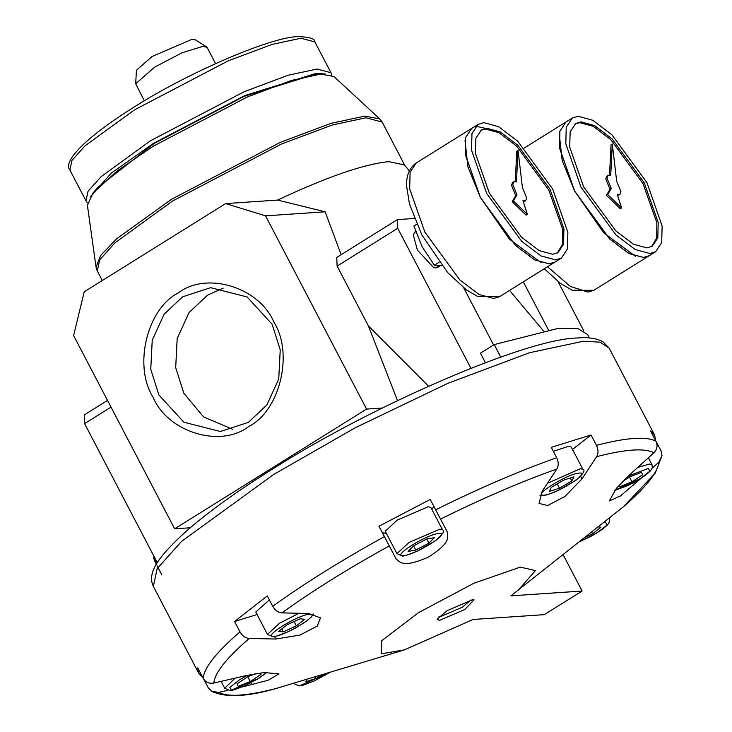 <?xml version="1.0" encoding="UTF-8"?>
<svg xmlns="http://www.w3.org/2000/svg" width="732" height="732" viewBox="0 0 732 732"><rect width="100%" height="100%" fill="white"/><g stroke="black" fill="none" stroke-linecap="round" stroke-linejoin="round"><path stroke-width="1.1" d="M441.972 265.817L434.396 265.24L439.191 262.248M434.396 265.24L422.181 246.858L413.891 226.032L416.718 224.267M480.805 130.314L485.499 129.033L498.968 132.702L516.572 146.043L548.744 190L562.569 228.988L562.478 244.259L557.345 253.007M523.353 201.858L525.668 200.815L526.665 197.969L522.428 187.676L518.046 150.371L516.463 181.92L513.754 181.719L512.748 184.555L516.993 194.858L513.416 200.916L527.333 214.33L526.07 215.117L512.153 201.703L513.416 200.916M513.754 181.719L512.492 182.506L511.485 185.342L515.731 195.645L512.153 201.703M518.046 150.371L516.783 151.158L515.264 181.509M499.526 296.68L477.804 296.57L466.275 289.826L447.682 272.597L421.842 234.89L409.444 203.889L406.681 186.569C406.077 175.909 409.234 168.067 416.151 163.035L410.103 172.185L409.682 188.819L424.853 232.09L459.879 279.963L479.048 294.484L493.716 298.482L499.526 296.68L555.03 262.056L549.22 263.849L534.552 259.86L515.383 245.33L480.357 197.466L465.186 154.196L465.607 137.561L471.683 128.393M465.03 140.663L467.931 166.933L480.384 197.466L509.353 239.117L541.113 262.623M478.023 124.44L471.71 128.384L465.653 137.525L465.232 154.168L480.402 197.439L515.438 245.302L534.607 259.823L549.265 263.822L555.085 262.029L561.398 258.085L555.579 259.887L540.921 255.889L521.751 241.359L486.716 193.495L471.545 150.225L471.966 133.59L478.023 124.44L483.834 122.647L498.501 126.645L517.67 141.166L552.697 189.03L567.867 232.3L567.446 248.944L561.398 258.085M489.498 129.262L477.52 126.581L475.196 126.938M489.415 193.312L521.577 237.278L539.191 250.609L552.651 254.278L557.994 252.632L563.548 244.232L563.933 228.951L550.007 189.213L517.835 145.256L500.231 131.916L486.762 128.246L481.427 129.893L475.864 138.302L475.48 153.574L489.415 193.312M527.333 214.33L522.95 200.605L525.668 200.815M515.731 195.645L516.993 194.858M575.068 123.937L579.762 122.656L593.222 126.334L610.827 139.666L642.998 183.622L656.824 222.62L656.732 237.882L651.599 246.629M617.607 195.481L619.922 194.438L620.919 191.592L616.683 181.298L612.3 143.994L610.717 175.552L608.008 175.341L607.011 178.178L611.247 188.481L607.679 194.538L621.587 207.952L620.324 208.739L606.416 195.325L607.679 194.538M608.008 175.341L606.746 176.128L605.748 178.974L609.985 189.268L606.416 195.325M612.3 143.994L611.037 144.78L609.518 175.131M572.278 118.062L578.097 116.269L592.755 120.268L611.925 134.789L646.951 182.652L662.121 225.932L661.701 242.567L655.652 251.707L649.842 253.51L635.175 249.511L616.005 234.99L580.979 187.118L565.809 143.847L566.229 127.212L572.278 118.062L565.964 122.006L559.916 131.156L559.495 147.791L574.666 191.061L609.692 238.925L628.861 253.446L643.529 257.444L649.339 255.651L643.474 257.481L628.815 253.482L609.637 238.952L574.611 191.089L559.44 147.818L559.861 131.184L565.937 122.015L524.295 148.001M559.285 134.285L562.194 160.555L574.638 191.089L603.616 232.739L635.367 256.246M583.669 186.935L615.841 230.9L633.445 244.232L646.914 247.901L652.249 246.254L657.803 237.854L658.196 222.574L644.261 182.835L612.089 138.879L594.485 125.538L581.025 121.869L575.681 123.516L570.127 131.925L569.734 147.196L583.669 186.935M621.587 207.952L617.213 194.227L619.922 194.438M609.985 189.268L611.247 188.481M563.173 554.792L582.114 591.035L510.881 595.857L623.6 506.608L655.277 473.064L662.03 455.633L658.864 462.13L652.148 468.233M518.082 590.422L535.403 570.594L520.315 567.108L473.833 583.258L418.53 612.638L381.656 640.765L381.354 653.795L404.274 649.915L473 619.482L544.242 614.66L582.114 591.035M641.205 478.188L620.553 495.912L609.28 500.981L616.481 488.253L628.651 475.709L653.868 452.797C657.18 449.411 657.894 445.596 656 441.341L650.574 430.956L654.554 434.945L609.161 348.121L600.075 342.155L583.285 341.24L529.446 352.769L447.938 383.303L355.459 427.653L273.539 474.556L181.545 541.415L157.133 568.682L153.345 586.414L198.738 673.239L202.554 677.118M596.644 456.667L581.995 478.865L564.985 496.433L547.6 505.547L539.054 503.415L542.211 491.227L556.86 469.029C558.726 465.744 558.672 461.983 556.686 457.738L551.251 447.353L591.035 434.982L596.47 445.367C598.456 449.631 598.511 453.392 596.644 456.667C625.65 449.173 644.727 447.883 653.868 452.797M378.938 526.271L430.215 499.444L447.353 532.082C447.664 537.16 451.452 542.604 427.973 557.345C402.454 568.242 400.12 562.039 396.076 558.882L378.938 526.271L382.406 532.75L386.377 533.399M234.579 621.486L267.299 595.912L272.725 606.306C275.086 610.36 278.151 612.556 281.921 612.885L308.575 613.471L320.46 617.835L317.276 626.089L299.937 635.092L275.854 639.036L249.2 638.45C245.421 638.121 242.356 635.925 240.005 631.872L234.579 621.486L257.051 614.505M198.738 673.239L197.722 667.886L203.157 678.271C205.582 682.261 209.114 683.853 213.771 683.057L246.968 675.407L264.252 672.552L278.874 673.87L268.324 680.193L242.045 687.028M227.487 690.386L218.776 692.39L211.74 691.356L208.153 687.613L203.889 679.452M211.74 691.356C225.694 697.806 247.05 696.873 275.808 688.574L404.302 649.906M431.962 509.573L433.792 506.297M572.516 449.457L591.035 434.982M655.479 440.344L660.996 450.683L662.03 455.633M154.168 556.713L153.519 557.125L154.498 560.849L156.319 564.345M156.84 563.475L153.519 557.125M589.351 337.964L587.522 334.469L577.969 328.595L558.232 328.357L494.237 344.58L500.77 357.079M558.022 281.564L583.688 330.663M548.378 329.784L523.316 281.838M438.807 265.872L435.906 267.976L433.728 267.656L417.414 250.152L413.287 234.899L415.648 231.33M248.322 422.391L220.359 431.505L183.878 422.218L158.871 394.914L150.765 369.312L152.238 340.16L164.124 314.202L182.661 296.789L210.633 287.676L247.114 296.963L272.121 324.267L280.228 349.859L278.746 379.02L266.86 404.979L248.322 422.391M223.187 288.152L207.604 295.106L189.066 312.509L177.181 338.477L175.698 367.629L183.814 393.221L203.496 416.847L232.739 429.336M248.496 426.665C220.204 448.286 167.765 432.182 153.144 397.375C133.132 365.936 147.077 308.419 178.507 292.782C206.808 271.16 259.247 287.264 273.86 322.071C293.871 353.51 279.926 411.027 248.496 426.665M314.925 676.771L315.867 678.573L322.766 674.52M307.083 679.058L305.656 681.739L315.867 678.573M247.755 676.725L250.271 681.538L261.022 674.382L260.272 672.992M236.976 683.889L238.229 686.305L250.271 681.538M255.322 673.733L247.7 676.752L236.948 683.908L238.229 686.305M304.768 619.299L300.12 618.769L287.081 624.789L278.691 631.35L283.33 631.89L296.368 625.86L304.768 619.299M294.118 621.541L296.368 625.86M281.783 628.934L283.33 631.89M434.378 537.663L426.692 539.027L413.534 545.907L408.063 551.425L415.758 550.061L428.915 543.181L434.378 537.663M426.738 539.017L428.915 543.181M413.571 545.889L415.758 550.061M573.989 476.852L563.786 480.027L551.406 487.292L549.238 491.392L559.449 488.217L571.829 480.942L573.989 476.852M570.283 478.005L571.829 480.942M557.189 483.898L559.449 488.217M629.428 477.035L631.945 481.848L642.696 474.684L641.415 472.286L629.383 477.054L622.502 481.638M619.162 485.179L619.913 486.606L631.945 481.848M619.153 485.188L619.913 486.606M591.612 531.981L592.563 533.802L600.963 527.241L597.898 526.884M585.188 537.206L592.563 533.802M430.837 507.422L428.247 506.736L397.275 520.068L385.252 531.249L396.964 553.657L408.987 542.476L439.959 529.144L442.549 529.831L430.837 507.422M547.463 483.276L580.357 468.718L582.947 469.404L571.225 446.996L568.636 446.31L553.319 451.305M494.237 344.58L480.448 353.181L485.408 362.66M463.768 287.941L493.588 344.982M470.941 368.324L397.723 228.283L397.375 219.609L414.294 218.465M428.513 386.185L368.342 325.822L337.123 266.091L397.723 228.283M472.543 599.737L447.069 610.708L437.187 619.089L439.319 620.471L464.793 609.509L474.007 599.837L472.543 599.737M655.57 440.289L654.554 434.945M269.367 599.874L255.761 612.034L267.473 634.443L279.487 623.252L299.004 613.26M409.371 170.84L404.439 164.956L388.921 161.644C364.152 164.041 327.039 176.851 277.584 200.074L325.164 211.804L341.149 254.681M157.307 562.716L84.592 423.627L84.235 414.953L107.522 400.422M397.375 219.609L336.766 257.417L337.123 266.091M382.571 408.008L366.567 409.087L265.542 215.839L325.164 211.804M368.342 325.822L397.522 400.578M277.584 200.074L225.648 203.588L84.226 291.803L73.612 335.567L174.646 528.815L190.649 527.735M439.026 616.655L440.225 616.719L462.386 607.185L470.96 599.966M206.516 46.775L195.032 39.656L192.159 39.254L152.082 56.501L136.399 70.299L135.704 83.796L154.644 67.124L181.893 52.869L203.038 46.299L207.083 47.37L215.565 63.593M314.174 74.563L244.186 96.331L154.37 143.344L97.164 187.95L92.946 193.184L117.074 171.014L153.043 146.327L247.37 96.963L291.51 80.401L320.735 74.097L333.874 76.485L379.698 118.859L382.168 122.079L365.991 117.779L332.346 124.989L281.408 144.067L172.404 201.099L114.906 242.887L99.653 259.933L97.283 271.014L96.057 267.143L100.65 255.495L116.608 238.788L171.59 199.241L280.347 142.337L331.166 123.296L364.746 116.104L379.698 118.859M366.567 409.087L174.646 528.815M225.648 203.588L265.542 215.839M111.035 407.129L84.592 423.627M144.341 100.833L135.704 83.796M96.057 267.143L87.41 205.335L92.946 193.184M547.509 266.75L570.374 286.441L587.97 292.105L593.78 290.311L572.058 290.192L560.529 283.449L544.26 268.772M623.444 506.736C646.017 487.228 657.83 472.36 658.864 462.13M556.86 469.029C521.349 481.592 482.571 498.291 440.508 519.107M389.232 545.935C348.167 568.608 312.39 590.925 281.921 612.885M249.2 638.45C226.618 657.958 214.815 672.818 213.771 683.057M218.776 692.39C227.908 697.294 246.986 696.004 276.001 688.519M396.076 558.882L382.406 532.75M581.995 478.865L580.686 476.358M633.647 485.042L632.64 483.12M250.966 682.819L251.973 684.74M274.546 636.538L275.854 639.036M438.898 533.518C452.028 532.091 414.733 555.35 403.542 555.57C390.421 556.997 427.717 533.729 438.898 533.518M329.391 672.598L300.358 685.5M579.296 473.092C592.417 471.664 555.121 494.933 543.94 495.143C530.81 496.571 568.105 473.311 579.296 473.092M266.787 672.351L258.414 678.509L231.312 690.175L229.821 687.394L239.556 679.781L247.471 675.288M637.709 467.474L649.403 464.042L651.992 464.728L648.369 457.793M628.276 476.047L648.342 468.425L649.833 471.198L640.088 478.81L614.898 490.193M309.407 614.294C322.528 612.867 285.233 636.135 274.052 636.355C260.921 637.782 298.217 614.514 309.407 614.294M608.887 518.174L609.253 518.549L609.006 518.082M603.241 522.621L605.602 522.236L607.084 525.018L597.349 532.631L579.863 541.543M203.157 678.271C204.1 667.685 216.388 652.221 240.005 631.872M435.641 509.829C479.442 488.116 519.784 470.758 556.686 457.738M596.47 445.367C611.421 441.451 623.966 439.145 634.104 438.45C644.206 437.773 651.507 438.743 656 441.341M272.725 606.306C304.366 583.468 341.579 560.245 384.373 536.657M314.879 41.925L300.962 38.229L272.03 44.432L228.219 60.838L134.478 109.891L85.031 145.824L71.91 160.482L69.879 170.016C61.973 160.692 89.88 134.578 134.029 107.128C187.374 72.99 271.005 36.801 298.226 36.6C309.599 37.003 315.153 38.778 314.879 41.925L330.983 72.733L317.066 69.037L288.133 75.24L244.323 91.646L150.582 140.7L101.135 176.632L88.014 191.29L85.983 200.824L87.529 202.874M90.32 196.789L111.264 173.145L153.391 143.408L244.955 95.499L316.014 73.42L325.2 73.996M293.55 683.139L293.779 683.587L293.678 683.102M221.128 681.364L224.733 688.263L235.054 678.152M440.024 265.899L437.462 267.491M415.081 231.605L415.63 231.266M416.151 163.035L471.655 128.411M649.284 255.678L593.78 290.311M655.652 251.707L649.339 255.651M161.818 574.858L157.032 565.708M396.964 553.657L402.298 555.981C403.158 556.494 408.209 554.847 417.441 551.05L435.641 540.646C442.897 534.204 445.193 530.59 442.549 529.831M293.779 683.587L299.113 685.911L302.984 685.207L314.248 680.98L329.629 672.525M539.914 495.299L542.696 495.555C543.556 496.067 548.597 494.42 557.83 490.623L576.038 480.219C583.285 473.778 585.591 470.173 582.947 469.404M224.733 688.263L230.058 690.578L233.938 689.883L245.202 685.646L258.661 678.427L267.052 672.333M614.734 490.403L626.876 485.947L634.58 482.086L645.084 475.553L650.391 470.978L652.294 467.794L651.992 464.728M267.473 634.443L272.798 636.758L276.678 636.062L287.941 631.826L295.637 627.964L306.15 621.431L311.457 616.856L313.287 613.91M579.671 541.689L591.831 535.906L602.344 529.373L607.652 524.798L609.546 521.614L609.253 518.549M543.327 330.736L509.554 290.421M331.788 75.176L330.983 72.733M405.098 165.935L382.168 122.079M153.345 586.414C147.059 573.083 156.996 557.217 189.67 528.211C211.987 509.298 239.657 489.562 272.661 469.02C371.801 405.601 527.086 338.376 577.795 337.974C587.997 337.04 596.37 338.285 602.903 341.707L609.161 348.121M69.879 170.016L85.983 200.824M314.037 74.573L320.735 74.097M97.283 271.014L102.27 280.548"/></g></svg>
